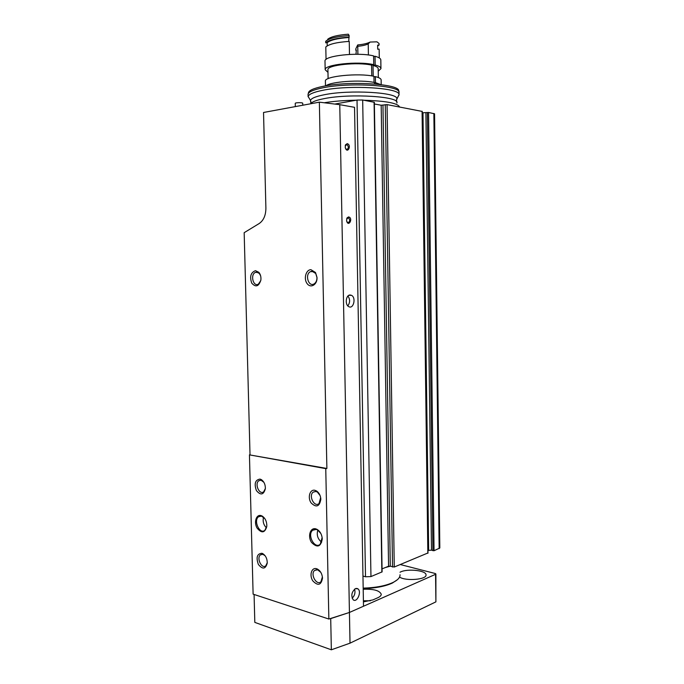 <?xml version="1.0" encoding="UTF-8"?>
<svg xmlns="http://www.w3.org/2000/svg" width="684" height="684" viewBox="0 0 684 684"><rect width="100%" height="100%" fill="white"/><g stroke="black" fill="none" stroke-linecap="round" stroke-linejoin="round"><path stroke-width="1.03" d="M427.953 550.432L431.484 550.158L434.049 550.731L439.829 547.995L434.562 113.809L428.543 112.467L422.25 112.817M422.088 111.398L387.058 104.618L381.185 105.242L374.379 103.977M427.842 553.005L394.266 567.027L390.29 566.207L382.963 105.199M382.065 568.866L388.572 566.224L390.29 566.207M362.965 576.082L365.504 576.783L370.959 576.578L382.108 571.867L374.353 102.301L362.674 100.009L357.022 100.061L335.357 103.959M302.764 105.225L302.721 103.293C302.978 102.438 295.137 102.497 295.257 103.361L295.326 106.601M308.236 93.717L308.416 92.99C308.595 90.562 313.366 88.364 322.737 86.415C349.969 80.49 401.953 84.106 398.558 91.254M308.065 94.683L308.057 94.375C308.373 91.981 313.187 89.826 322.489 87.903C349.772 82.012 401.927 85.526 398.986 92.631L399.02 94.99L397.934 96.743M309.621 98.992L308.142 96.495C308.775 94.221 313.571 92.169 322.54 90.348C349.379 84.619 400.85 87.86 399.02 94.751L396.429 99.992M324.814 102.66C333.963 101.198 344.437 100.386 356.236 100.206M363.794 100.223C385.904 100.916 397.823 103.164 399.559 106.986M385.366 567.523L390.273 566.198M249.446 454.869L253.114 594.148L328.859 619.037L325.755 468.625L249.446 454.869L326.884 468.463L319.36 102.164L263.537 112.475L265.896 208.261C265.802 215.375 263.588 220.453 259.236 223.497L244.171 232.68L250.011 454.638M315.675 528.817L317.145 529.407C320.197 531.391 321.907 534.555 322.267 538.898C320.813 546.952 317.239 548.132 311.545 542.446C307.509 536.418 310.211 527.355 315.675 528.817M260.92 515.548L262.058 515.984C265.255 518.096 266.846 521.499 266.837 526.193C264.939 533.033 261.664 533.631 257.013 527.988C253.755 522.277 256.235 514.283 260.92 515.548M259.988 479.091L261.365 479.629C264.092 481.579 265.426 484.597 265.366 488.684C263.605 494.959 260.613 495.592 256.406 490.582C254.003 483.699 255.192 479.869 259.988 479.091M316.53 568.703L317.419 569.045C320.437 570.832 322.13 573.833 322.506 578.057C321.172 585.265 317.932 586.197 312.776 580.844C309.117 575.253 311.579 567.173 316.53 568.703M314.845 490.274L316.632 491.018C319.163 492.831 320.574 495.575 320.847 499.252C319.522 506.682 316.273 507.896 311.083 502.894C307.398 497.533 309.869 489.128 314.845 490.274M261.887 553.279L262.579 553.544C265.657 555.434 267.213 558.597 267.256 563.06C265.563 569.199 262.596 569.652 258.347 564.403C255.91 557.392 257.09 553.689 261.887 553.279M400.32 564.548L435.169 573.491L435.896 573.962L435.563 574.312L349.43 612.462L363.503 606.229L354.534 107.311L339.76 104.678L319.36 102.164M325.755 468.625L326.884 468.463M339.76 104.678L349.43 612.462L328.859 619.037M435.896 573.962L435.905 601.86L350.02 643.165L331.347 649.8L254.816 622.389L254.08 594.464M350.02 643.165L349.43 612.462L330.714 618.601L331.347 649.8M399.55 577.074C405.809 581.374 427.081 579.562 426.021 574.851C426.286 570.541 408.143 568.447 400.773 571.858L400.003 572.217M363.195 589.266C373.558 588.864 379.569 590.506 381.227 594.191C381.279 595.507 380.133 596.696 377.799 597.748L372.951 599.885L363.426 601.877M363.401 600.774L370.395 600.783M348.601 216.905L347.07 217.845L346.583 220.735C348.378 227.986 353.577 218.076 348.601 216.905M347.241 143.64L345.506 144.811L345.24 147.505C347.224 154.729 352.149 145.162 347.241 143.64M350.046 294.992C345.856 294.898 344.745 304.756 348.746 306.629C353.474 309.527 356.364 297.651 351.516 295.334L350.046 294.992M355.5 588.582C351.619 591.874 350.841 595.593 353.149 599.731C356.903 603.228 361.973 591.822 358.006 588.898L355.5 588.582M310.946 269.693L315.504 272.506L317.017 277.447C317.479 284.51 310.835 288.665 307.202 283.715C303.414 279.021 305.885 269.641 310.946 269.693M255.5 270.667L258.868 272.343C260.51 274.378 261.177 276.926 260.878 279.995C258.808 286.536 255.765 287.588 251.755 283.167C249.506 276.627 250.754 272.463 255.5 270.667M267.273 562.667L265.828 565.754C261.792 569.498 256.192 557.99 260.467 554.827L262.964 554.331L265.17 555.818M320.668 497.601L319.009 503.561C314.366 507.725 308.27 495.686 313.178 492.129L315.923 491.471L317.367 492.078L320.112 495.601M322.403 576.894L320.941 581.733C316.641 586.043 309.989 574.141 314.589 570.439L317.598 569.789L320.796 572.337M265.383 488.453L263.699 491.787C259.39 495.387 254.294 483.75 258.826 480.732L261.074 480.236L263.896 482.323M260.775 280.637L258.338 284.168C253.302 287.143 250.088 274.806 255.269 272.446L256.611 272.095L259.33 273.455L260.604 275.772M312.049 271.215L315.734 273.489L316.957 277.49C316.991 280.5 316.034 282.637 314.093 283.903C308.518 287.365 304.628 274.481 310.374 271.668L312.049 271.215M266.837 526.073L264.888 530.305C259.74 534.845 253.123 520.558 258.569 516.745L261.493 516.129L264.759 518.523M266.469 527.868C263.528 524.902 262.553 521.353 263.545 517.215M322.138 537.547L320.223 544.25C314.7 549.491 306.825 534.708 312.699 530.237L316.239 529.425L317.573 529.955L320.873 533.537M321.634 542.207C317.727 539.043 316.444 535.008 317.803 530.091M352.14 598.226C354.697 595.687 355.518 592.652 354.611 589.104M347.823 305.902C350.14 302.636 350.182 299.344 347.959 296.018M345.215 145.778L346.959 144.572C348.823 146.701 348.763 148.343 346.771 149.488L345.574 148.573M346.634 218.948L348.481 217.82C350.165 219.872 350.054 221.488 348.139 222.651L346.805 221.599M356.732 588.531L357.458 588.556M363.187 588.591C375.388 588.231 385.118 586.385 392.368 583.059L397.395 579.707M363.178 588.129C375.636 587.761 385.554 585.88 392.949 582.494C397.806 580.1 400.166 577.518 400.037 574.731M380.723 84.577L375.909 82.798L375.926 84.081M325.969 85.816C330.569 81.627 360.682 79.506 374.473 82.49L374.499 83.961M349.481 54.412L349.242 41.391C336.921 42.211 329.107 44.075 325.798 46.982L326.046 59.457M348.695 41.425L349.139 35.602L348.361 34.2C337.768 34.995 330.876 36.688 327.687 39.27M327.208 45.896L327.14 42.716L325.712 42.836L325.687 41.322C328.995 38.338 336.81 36.432 349.139 35.602M348.626 37.509C337.537 38.313 330.381 40.048 327.14 42.716M349.165 37.15C336.844 37.979 329.021 39.869 325.712 42.836M375.909 82.798L375.473 82.884L375.371 76.617L373.943 76.899M325.396 81.285L325.396 81.08C324.301 76.249 358.356 72.778 373.934 76.292L374.037 82.405M381.21 84.636L381.133 80.011C381.168 78.72 379.252 77.583 375.371 76.617M378.337 77.523L378.192 68.716C378.226 67.485 376.499 66.399 373.028 65.467L373.207 76.155M324.994 61.329L324.994 61.107C323.891 55.746 357.988 51.967 373.601 55.9L373.746 64.672L371.583 65.125L371.763 75.907M371.583 65.125C357.476 61.782 326.961 65.066 327.918 69.683L327.918 69.879M373.028 65.467L375.183 65.014C379.064 66.049 380.988 67.254 380.954 68.631L378.235 71.204M373.746 64.672C358.142 60.919 324.071 64.57 325.165 69.7L327.969 72.35M380.945 68.434L380.817 60.038C380.851 58.602 378.919 57.336 375.037 56.259L375.183 65.014M379.287 57.935L379.141 49.111L377.713 49.222L377.654 45.135L379.081 45.016L379.056 43.528L376.987 41.827L370.078 42.057L368.223 43.896C365.94 45.033 362.443 45.837 357.758 46.324L357.706 44.939L355.791 48.872L355.817 50.325L356.338 50L355.996 54.258M355.817 50.325L356.338 50.3M377.662 45.973L379.081 45.016M357.706 44.939C363.349 44.4 367.47 43.434 370.078 42.057M357.894 54.284L357.758 46.324M368.411 55.011L368.223 43.896M375.037 56.259L373.609 56.567M439.154 548.636L433.861 113.476M434.049 550.731L428.543 112.467M432.921 550.723L427.372 112.509M431.484 550.158L425.91 112.86M428.654 550.15L422.986 112.954M427.842 553.27L422.079 111.244M394.266 567.027L387.058 104.618M392.539 567.045L385.272 104.669M388.572 566.224L381.185 105.242M381.852 572.115L374.08 102.164M370.959 576.578L362.674 100.009M365.504 576.783L357.022 100.061M310.946 101.993L310.493 100.462C311.126 98.351 315.7 96.453 324.216 94.76C349.686 89.467 398.421 92.417 396.814 98.804L396.387 101.531M310.75 103.754C311.913 101.848 316.427 100.129 324.293 98.607C350.695 93.229 400.867 96.547 396.823 103.019M435.905 601.86L435.563 574.312M427.987 553.134L422.233 111.321M308.108 96.735L308.057 94.375M310.904 103.523L310.493 100.462L308.142 96.495M263.528 554.544L262.579 553.544M260.467 554.827L262.297 554.22M317.367 492.078L316.632 491.018M320.779 498.739L320.847 499.252M313.178 492.129L316.777 491.112M318.317 570.063L317.419 569.045M322.429 577.364L322.506 578.057M314.589 570.439L316.701 569.652M262.186 480.672L261.365 479.629M258.826 480.732L260.912 480.202M255.269 272.446L257.928 272.377M259.33 273.455L258.885 272.36M310.374 271.668L313.691 271.591M315.734 273.489L315.504 272.506M262.528 516.523L262.058 515.984M258.569 516.745L260.98 516.035M317.573 529.955L317.145 529.407M312.699 530.237L315.529 529.313M356.21 588.385L358.006 588.898M348.9 295.317L351.516 295.334M345.36 145.393L345.506 144.811M346.959 144.572L345.873 144.717M346.882 218.435L347.07 217.845M348.481 217.82L347.395 217.897M392.368 583.059L392.949 582.494M325.396 81.08L325.49 85.902M327.918 69.683L328.098 78.669M324.994 61.107L325.165 69.7M357.758 46.153L357.749 45.546"/></g></svg>
